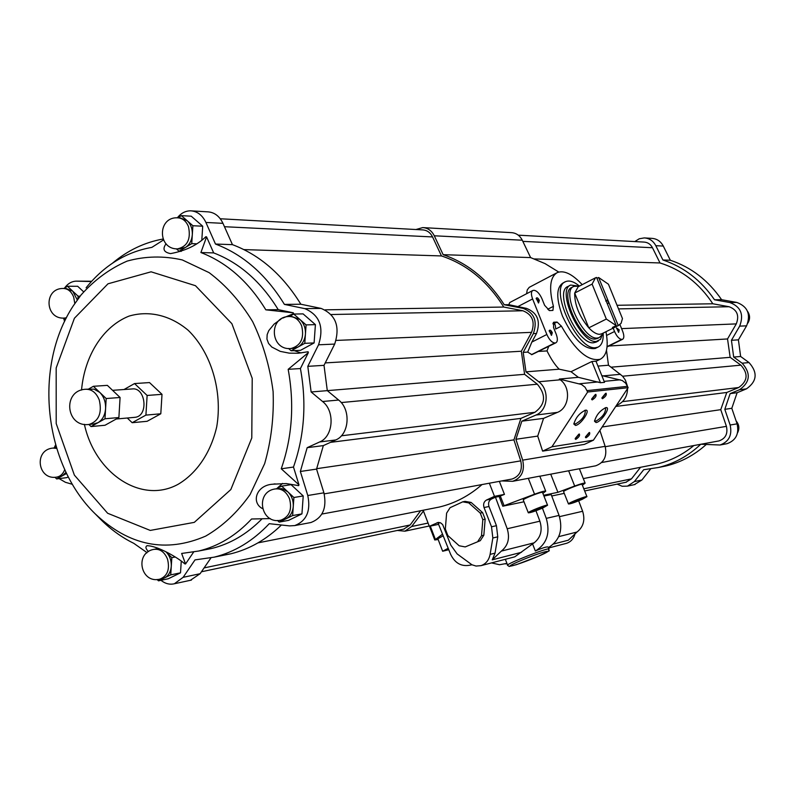 <?xml version="1.0" encoding="UTF-8"?>
<svg xmlns="http://www.w3.org/2000/svg" width="795" height="795" viewBox="0 0 795 795"><rect width="100%" height="100%" fill="white"/><g stroke="black" fill="none" stroke-linecap="round" stroke-linejoin="round"><path stroke-width="1.19" d="M565.086 281.917L562.85 283.09C556.212 287.581 556.083 298.582 562.462 316.092C573.294 339.097 584.206 349.899 595.207 348.508L595.743 348.25M491.469 499.022C488.816 500.621 487.991 503.116 488.985 506.514L496.448 525.684L497.759 536.824L495.037 553.131L492.234 559.849L501.327 551.104C508.094 545.658 510.052 538.205 507.21 528.755L495.444 497.203L491.469 499.022L486.52 500.015C483.867 501.625 483.032 504.129 484.036 507.528L491.519 526.797L492.84 537.996L490.108 554.373C488.945 560.177 485.904 563.933 480.995 565.652L514.812 556.818L532.58 543.929L535.353 551.014C546.831 544.019 550.468 533.137 546.264 518.37L542.419 508.154M486.52 500.015L494.48 496.348L489.352 483.201M432.45 508.403L439.297 507.051C454.909 503.315 469.149 495.812 482.038 484.553M423.159 510.241L429.32 526.32L438.184 522.454L440.619 522.862L442.666 524.591L450.795 545.122L457.135 553.916L471.952 564.788L476.046 566.05L480.995 565.652M471.127 502.44L465.085 501.377L462.72 501.844L450.079 507.697L446.611 513.143L445.339 529.033L447.843 535.562L459.172 545.768L465.204 546.92L480.299 540.66L483.837 535.214L485.159 519.175L482.595 512.596L471.127 502.44L468.772 502.907L462.72 501.844M440.072 522.643L438.244 523.478L450.526 554.095C454.641 562.761 460.792 566.517 468.98 565.354L471.972 564.798M495.444 497.203L499.141 496.468L502.778 506.216L523.985 501.784M501.327 551.104L534.111 542.836C540.729 537.549 542.657 530.325 539.885 521.182L535.969 510.758M564.261 493.367L551.73 495.981M558.696 536.645L577.001 532.024C583.431 526.936 585.309 520.019 582.636 511.274L578.671 500.83M397.341 530.454L404.913 531.179L411.661 526.509L423.457 511.006M501.665 480.935L512.695 481.303C521.629 477.934 524.968 470.888 522.683 460.146L515.915 439.277L521.838 421.171L535.939 415.05C548.053 410.478 549.852 389.63 538.762 381.769L525.982 371.851L523.19 352.364L533.346 333.612C537.678 321.24 534.319 312.852 523.279 308.42L504.229 304.743C488.289 279.91 467.937 263.215 443.153 254.678L434.289 235.787C431.675 230.649 427.829 227.917 422.761 227.589L415.924 229.526M594.759 465.989L595.684 465.82C604.12 462.69 607.281 456.191 605.154 446.343L599.887 430.413M542.896 493.397L545.728 491.191L539.785 476.145L512.695 481.303M582.387 485.238L585.13 483.171L579.376 468.752L539.815 476.235M499.359 481.363L504.457 494.381L499.141 496.468M494.48 496.348L504.457 494.381M429.32 526.32L438.592 524.342M534.111 542.836L532.58 543.929M565.742 543.522L566.587 543.303C571.058 541.773 573.901 538.454 575.123 533.375M577.001 532.024L568.346 540.193L553.539 544.019M491.519 562.9L499.528 564.728L506.942 563.387L507.488 565.295L509.217 566.457L516.263 564.718L538.722 556.112C555.715 547.854 546.562 552.157 549.057 549.017C549.365 546.9 505.57 564.062 507.488 565.305M505.352 559.292L506.942 563.387M548.48 547.536C559.68 540.56 563.218 529.848 559.074 515.418L551.193 494.57L543.949 496.07M549.057 549.027L548.351 547.228C547.517 546.314 543.184 547.576 535.353 551.014M511.324 479.156L512.159 479.007C519.841 476.135 522.703 470.093 520.745 460.871L513.938 439.873L520.894 418.389L534.936 412.277C545.509 404.307 546.304 394.946 537.321 384.204L524.591 374.326L521.341 351.231L531.557 332.35C535.274 321.756 532.402 314.562 522.931 310.766L503.762 307.049C487.683 281.41 466.913 264.377 441.473 255.94L432.559 236.94C430.314 232.518 427.014 230.172 422.652 229.894L220.275 218.764M403.681 529.122L410.17 524.968L420.615 510.738M558.736 272.049L545.082 263.632L530.613 257.59L522.275 240.209C519.811 235.479 516.184 232.955 511.384 232.647L423.457 227.628M627.255 385.595L625.357 380.06L622.584 376.174L608.483 365.233L606.496 350.307M616.393 405.45L617.765 404.874C624.095 401.763 627.354 396.327 627.553 388.576M651.264 465.174L657.147 464.012C670.553 460.842 682.786 454.68 693.836 445.548M597.949 366.078L608.483 365.233M525.982 371.851L559.173 369.188L571.019 371.712L578.353 377.327L559.292 379.056L560.266 379.801C571.188 387.483 569.399 407.885 557.464 412.376L543.571 418.369L537.718 436.097L542.617 451.133L584.385 444.385L593.418 440.191L628.139 387.692L625.645 383.14L622.217 380.497L601.795 375.578M571.019 371.712L591.887 361.506L595.982 361.198L604.528 382.335L600.464 382.733L578.353 377.327M552.843 323.803L554.264 323.903L555.268 324.926L555.715 329.011L561.399 326.139C575.461 350.724 588.399 361.755 600.225 359.251C606.814 355.693 608.722 346.511 605.949 331.724M559.173 369.188C555.009 365.024 550.955 358.933 547.01 350.923L548.709 346.391M542.617 451.133L551.929 446.78L587.654 392.015L585.08 387.264L581.543 384.492L559.292 379.056M538.662 351.43L547.01 350.923M555.914 342.774L531.885 354.64L555.914 342.774C557.742 341.552 557.822 338.65 556.162 334.079L553.558 327.62L553.698 322.253L557.076 322.064L561.399 326.139M523.19 352.364L527.691 352.096L531.885 354.64M527.691 352.096L531.835 342.079L536.506 333.473C540.839 321.15 537.49 312.783 526.469 308.371L508.8 304.684L509.764 302.527L532.67 290.553M504.229 304.743L508.8 304.684M163.442 239.981L151.865 247.374C126.047 251.955 104.125 265.431 86.108 287.8L86.397 287.442M147.055 552.654L133.789 543.333C121.973 537.549 111.071 529.718 101.104 519.831L99.196 517.903M270.3 518.598L251.578 518.996C236.045 535.591 218.396 546.274 198.631 551.034L181.638 553.449L185.553 563.943L184.857 563.903C178.04 557.702 157.142 545.569 146.986 545.738C145.217 546.771 145.704 548.739 148.436 551.631M298.97 484.841L293.484 467.053C304.415 435.769 306.731 402.936 300.421 368.552L308.341 352.642L288.168 369.327C294.528 404.059 292.212 437.21 281.241 468.792L298.97 484.841L298.622 485.636L286.2 483.559L272.953 484.195C256.288 485.02 250.942 502.51 262.4 508.571M308.341 352.642L308.102 351.738L298.354 353.228M293.276 312.803L278.23 309.653C261.068 281.758 239.553 262.847 213.676 252.909L206.581 236.89L200.897 252.542C226.913 262.569 248.557 281.668 265.828 309.831L293.276 312.803L293.683 313.608L282.752 318.109M280.993 319.103L274.106 324.112L268.75 330.65L267.16 334.645L266.941 339.087L268.561 343.44L271.781 347.027L280.228 351.37L289.281 353.149L298.334 353.238M206.581 236.89L205.875 236.701C197.16 245.228 185.384 250.862 170.537 253.605C163.77 252.293 162.269 249.024 166.056 243.777M316.708 468.682L513.938 439.873M330.491 442.348L520.894 418.389M309.662 522.752L310.954 522.514C322.71 517.893 327.033 508.005 323.913 492.821L316.559 469.1L323.336 445.607L335.728 439.963C349.323 434.597 351.181 409.554 338.64 400.044L327.302 390.643L524.591 374.326M325.234 362.908L521.341 351.231M325.195 309.831L503.762 307.049M243.916 249.6L441.473 255.94M91.425 281.549L76.171 281.142C71.56 281.37 67.684 283.676 64.544 288.058M63.709 318.507L64.584 321.468M55.59 444.852L54.189 447.933M59.108 478.61L65.419 482.297L72.405 484.314M146.27 552.118L146.648 553.012M190.373 580.31L200.111 573.712L210.963 557.881M160.948 580.31C165.211 583.699 169.693 584.852 174.373 583.759L183.138 577.319L195.004 559.899L214.133 557.166C234.684 552.068 253.058 540.908 269.247 523.686L289.529 525.893L294.736 525.584C306.582 520.924 310.925 510.897 307.784 495.514L300.351 471.475L316.559 469.1M218.536 555.973L230.918 553.777C249.461 549.196 266.295 539.606 281.42 525.008M300.351 471.475L307.168 447.674L323.336 445.607M307.168 447.674L319.66 441.96C333.353 436.534 335.212 411.154 322.571 401.505L311.133 391.975L327.302 390.643L324.012 365.342L334.685 344.086C340.32 326.576 335.788 314.681 321.091 308.41L300.848 304.227C282.682 274.832 259.876 254.966 232.448 244.651L222.958 223.335C219.49 216.131 214.441 212.305 207.833 211.848L191.595 210.884M311.133 391.975L307.804 366.336L324.012 365.342M307.804 366.336L318.547 344.801C324.211 327.063 319.64 315.009 304.823 308.639L284.421 304.406L300.848 304.227M284.421 304.406C266.096 274.613 243.111 254.499 215.485 244.045L232.448 244.651M215.485 244.045L205.915 222.461C202.417 215.157 197.329 211.281 190.671 210.824C185.464 210.814 181.012 213.149 177.335 217.83M163.015 239.027C144.491 242.386 127.657 250.425 112.522 263.155M293.683 313.608L291.536 315.277M294.259 350.635L301.066 352.98M282.573 483.42L276.819 488.567M201.205 550.388L211.281 548.57C230.103 544.048 247.046 534.111 262.092 518.777M185.553 563.943L193.612 552.088M288.575 348.488L291.159 350.784L300.53 350.327L314.104 342.933L315.406 324.638L303.094 313.886L293.723 314.055L289.35 316.499M201.821 240.06L202.705 226.207L191.237 216.19L181.359 215.634L177.802 217.84M83.286 291.487L77.691 286.289L67.446 286.26L63.868 288.476M54.954 477.258L56.624 478.928L66.83 477.626L68.271 476.841M157.092 579.466L158.463 580.837L168.282 578.76L180.515 572.827L181.27 561.101M277.455 520.447L279.194 522.096L288.565 520.367L301.941 513.878L303.223 495.951L291.079 484.662L281.708 486.123L276.441 488.746M84.389 424.321C95.022 473.432 141.331 504.537 178.08 484.314C196.763 473.353 210.784 452.663 216.737 426.766C222.749 391.349 211.261 352.751 188.286 330.372C170.299 315.208 148.953 310.219 129.038 316.102C103.072 326.387 84.588 355.673 81.537 390.067M127.27 418.011L132.169 422.702L147.115 421.3L160.799 413.778L162.011 394.33L149.5 382.574L134.534 383.568L124.02 389.52M265.828 309.831L278.23 309.653M200.897 252.542L213.676 252.909M281.241 468.792L293.484 467.053M288.168 369.327L300.421 368.552M291.159 350.784L304.783 343.331L306.085 324.897L293.723 314.055M306.085 324.897L315.406 324.638M304.783 343.331L314.104 342.933M289.857 316.499L291.616 316.46L299.894 319.461C303.839 323.177 305.687 328.067 305.439 334.119C304.833 340.121 302.339 344.444 297.956 347.067L292.808 348.419M279.194 522.096L292.63 515.558L293.902 497.501L281.708 486.123M293.902 497.501L303.223 495.951M292.63 515.558L301.941 513.878M275.895 488.836L282.155 488.667L287.8 491.797C291.685 495.683 293.514 500.592 293.266 506.534C292.679 512.407 290.225 516.502 285.902 518.837L282.781 519.791M157.609 548.063L155.621 549.057M158.463 580.837L170.736 574.865L171.829 557.663L165.867 551.76M171.829 557.663L175.198 556.997M170.736 574.865L180.515 572.827M165.837 551.74L166.215 552.098C169.792 555.884 171.482 560.604 171.283 566.269C170.766 571.853 168.54 575.719 164.585 577.856L162.13 578.641M154.518 549.266L159.139 548.679M56.187 446.879L54.328 447.923M56.624 478.928L66.571 473.492M66.005 472.329L62.318 475.817L59.069 476.821M53.484 448.012L56.435 447.704M77.9 299.079L78.069 296.167L67.446 286.26M78.069 296.167L80.047 296.157M63.252 318.089L65.289 320.007M63.759 288.476L66.045 288.476L72.752 291.199L77.274 299.944M176.341 248.815L179.123 251.29L191.744 243.628L192.887 225.73L181.359 215.634M192.887 225.73L202.705 226.207M191.744 243.628L196.484 243.797M179.123 251.29L181.28 251.349M178.428 217.88L180.525 217.989L187.113 220.672C190.79 224.14 192.529 228.811 192.32 234.684C191.784 240.517 189.488 244.78 185.424 247.474L179.65 248.934M132.169 422.702L145.922 415.109L160.799 413.778M145.922 415.109L147.125 395.453L162.011 394.33M147.125 395.453L134.534 383.568M104.99 418.776L106.182 398.534L93.393 386.291L107.365 385.366L120.085 397.49L118.892 417.534L105.01 425.255L91.047 426.567L104.99 418.776L118.892 417.534M112.572 390.325L131.99 388.964C145.763 386.758 148.864 416.252 134.971 417.315L134.335 417.375M93.393 386.291L88.573 389.053M106.182 398.534L120.085 397.49M88.861 424.451L91.047 426.567M86.267 389.212L94.009 389.143L99.773 392.402C103.857 396.596 105.795 402.012 105.586 408.66C105.01 415.248 102.485 419.919 98.004 422.682L93.482 424.013M515.915 439.277L537.718 436.097M521.838 421.171L543.571 418.369M517.704 306.681L532.6 298.94C530.99 294.488 531.06 291.666 532.819 290.473L534.101 290.304C537.023 290.821 539.666 293.673 542.011 298.86L544.595 305.29L549.504 310.587L552.903 310.428L553.419 306.333L547.765 309.235L549.434 310.587M443.153 254.678L530.613 257.59M526.588 293.733L527.254 289.887L529.222 287.343L556.659 272.923M737.442 424.997L737.581 423.556L736.776 422.92M664.928 249.362L664.372 248.239M748.254 313.449L747.926 312.365M737.581 423.556L737.025 423.646M726.083 443.868L727.057 443.68C735.951 440.42 739.29 433.812 737.094 423.854L731.807 408.302L737.124 392.72L746.465 388.854C757.059 381.322 757.913 372.557 749.019 362.57L740.632 356.478L738.406 339.853L746.594 325.831C750.987 314.323 747.707 306.522 736.776 302.428L721.612 299.705C708.246 280.357 691.153 267.2 670.334 260.253L663.298 246.072C660.725 241.273 656.889 238.709 651.811 238.361L644.964 237.953M659.78 467.222L665.852 465.999C680.759 462.392 694.184 455.267 706.129 444.604M634.271 484.662L641.893 480.011L650.578 469M670.334 260.253L662.901 259.985L655.815 245.685C653.222 240.845 649.366 238.252 644.258 237.914L639.24 238.778L634.808 241.571M721.612 299.705L714.516 299.785C701.061 280.257 683.859 266.991 662.901 259.985M738.406 339.853L731.44 340.29L739.678 326.139C744.09 314.532 740.791 306.661 729.78 302.527L714.516 299.785M740.632 356.478L733.676 357.054L731.44 340.29M737.124 392.72L730.158 393.614L739.559 389.719C750.222 382.117 751.076 373.282 742.132 363.196L733.676 357.054M731.807 408.302L724.802 409.326L730.158 393.614M700.961 444.236L720.031 445.011C728.985 441.732 732.354 435.064 730.138 425.017L724.802 409.326M617.089 484.125L622.147 486.262L627.484 486.123L634.331 481.611L643.692 469.726L658.439 467.49C674.24 463.664 688.351 455.923 700.763 444.266M718.312 441.036L719.028 440.907C725.567 438.542 728.031 433.692 726.421 426.359L720.757 409.663L726.779 392.472L738.724 387.513C747.717 381.103 748.433 373.65 740.89 365.153L730.158 357.333L727.534 338.948L736.289 323.893C739.499 315.456 737.104 309.742 729.104 306.731L712.847 303.779C699.342 283.358 681.722 269.753 659.999 262.956L652.466 247.732C650.578 244.194 647.756 242.316 644.02 242.077L518.251 235.161M625.854 482.277L631.469 478.858L640.551 467.291M534.429 258.932L659.999 262.956M617.039 305.28L712.847 303.779M608.891 346.014L727.534 338.948M611.067 367.181L730.158 357.333M615.737 406.444L726.779 392.472M602.153 426.985L720.757 409.663M613.174 328.126L614.545 331.505C616.781 336.404 619.166 339.038 621.7 339.405L622.624 339.266C624.224 338.163 624.224 335.46 622.614 331.147L619.961 324.638M532.6 298.94L546.851 334.486C549.246 339.753 551.889 342.585 554.781 342.963L555.228 342.943M582.198 284.66C572.38 274.066 564.102 270.032 557.355 272.556C550.001 276.889 548.699 288.148 553.419 306.333M539.328 300.391L538.543 302.974L536.208 298.344C536.963 297.191 538.006 297.877 539.328 300.391M619.226 329.865L618.659 332.34L616.493 327.878L619.226 329.865M552.306 332.708L551.501 335.351L549.206 330.69C549.961 329.547 550.995 330.213 552.306 332.708M551.929 446.78L593.418 440.191M596.071 422.543L594.521 421.29C596.29 415 600.096 410.439 605.939 407.606C611.415 406.682 601.169 422.155 596.071 422.543M575.51 425.424L573.861 424.083C575.65 417.653 579.535 413.022 585.527 410.18C591.242 409.216 580.837 425.017 575.51 425.424M586.004 437.807L585.438 437.369L589.552 432.48C590.258 434.01 589.075 435.789 586.004 437.807M592.215 399.905L591.639 399.408L595.843 394.36C596.638 395.98 595.425 397.818 592.215 399.905M575.769 439.397L575.183 438.939L579.346 434.01C580.082 435.561 578.889 437.349 575.769 439.397M602.491 398.712L601.934 398.245L606.088 393.227C606.843 394.827 605.651 396.655 602.491 398.712M587.654 392.015L628.139 387.692M591.887 361.506L600.464 382.733M605.581 393.386L601.994 397.729M578.84 434.169L575.252 438.433M595.336 394.519L591.709 398.901M589.055 432.639L585.508 436.862M584.732 410.369L585.309 410.608C585.279 415.795 581.94 420.277 575.312 424.043L573.901 423.308M605.164 407.795L605.671 408.014C605.581 413.082 602.312 417.474 595.872 421.191L594.571 420.535M549.156 331.058L551.65 332.926L551.253 335.202M616.443 328.236L618.619 330.064L618.401 332.191M536.168 298.711L538.682 300.609L538.294 302.825M496.448 525.684L491.519 526.797M547.566 505.242L542.518 492.453C542.488 491.111 522.285 499.061 523.289 500.015L528.317 512.815C530.225 512.884 535.065 511.274 542.826 507.965L547.566 505.242C547.566 504 527.343 511.96 528.317 512.815M586.939 496.666L582.049 484.394C582.029 483.151 562.641 490.823 563.595 491.698L568.465 503.97C570.224 504.02 574.805 502.48 582.208 499.34L586.939 496.666C586.958 495.514 567.541 503.195 568.465 503.97M585.13 483.171C584.424 482.784 580.946 483.738 574.686 486.033L557.921 492.324L543.631 495.275M545.728 491.191C544.943 490.753 541.226 491.757 534.548 494.202L502.778 506.216M504.07 505.62L500.284 495.941M557.921 492.324L550.736 474.198M442.527 534.17L434.746 539.974L438.164 539.517M443.183 535.8L437.876 538.762L442.656 551.253L448.768 549.723M580.747 498.644L583.639 498.008L580.598 499.697L571.774 502.639L580.747 498.644M540.988 507.309L544.128 506.624L541.087 508.353L531.766 511.453L540.988 507.309M448.181 548.262L442.656 551.253M448.33 548.62L446.035 549.961L448.618 549.345M574.368 501.198L574.686 502.003M580.251 498.833L580.598 499.697M534.568 509.853L534.926 510.758M540.709 507.419L541.087 508.353M465.204 546.92L480.299 540.66M477.964 541.216L481.502 535.75L483.837 535.214M481.502 535.75L482.823 519.682L485.159 519.175M482.823 519.682L480.26 513.093L482.595 512.596M480.26 513.093L468.772 502.907M618.212 325.503L621.094 323.346L622.465 318.566L608.433 284.213L598.635 277.495L618.212 325.503L614.426 327.381L612.408 327.46L616.205 325.582L606.327 319.063L588.787 327.838C579.237 316.301 574.537 304.704 574.696 293.047L578.204 286.727L595.127 277.992M606.327 319.063L592.096 284.093L595.495 277.793L596.588 277.465L616.205 325.582M601.914 333.721L599.788 334.307C596.608 334.357 592.931 332.201 588.787 327.838L574.696 293.047L592.096 284.093M598.635 277.495L596.956 278.359M607.45 299.099L607.281 300.202L609.358 303.789M607.281 300.202L605.691 301.007M608.503 303.203L607.32 303.799M601.914 335.003L599.251 337.597L597.363 338.034C582.914 340.26 560.455 290.692 573.91 286.359L579.277 286.16M597.651 338.392L595.346 339.028C580.877 341.274 558.438 291.735 571.913 287.392L573.503 286.578M602.59 333.87L600.473 339.356L596.33 341.443C580.539 343.947 555.993 289.797 570.711 285.057L578.472 286.081M596.161 342.059L593.656 342.754C577.836 345.288 553.32 291.179 568.077 286.419L570.263 285.286M603.167 333.095C603.524 340.588 601.805 345.269 597.999 347.127L595.654 347.683C577.15 350.774 548.302 287.224 565.613 281.649C569.329 280.108 573.93 281.579 579.446 286.081M614.118 326.616L614.426 327.381M507.21 528.755L539.885 521.182M559.501 516.641L582.636 511.274M411.661 526.509L428.068 523.07M522.683 460.146L605.154 446.343M438.76 522.414L436.982 522.792M492.234 559.849L521.48 552.296M495.037 553.131L490.108 554.373M546.264 518.37L559.074 515.418M603.167 375.886L620.497 374.306M538.762 381.769L560.266 379.801M604.14 381.361L620.219 379.791M579.476 383.756L598.257 381.928M587.098 390.623L627.593 386.35M616.691 405.003L617.765 404.874M533.346 333.612L536.506 333.473M523.279 308.42L526.469 308.371M81.01 295.015L73.269 305.846C33.37 366.425 43.626 463.843 95.162 513.818C129.078 545.847 165.917 553.27 205.676 536.108C222.65 526.24 237.457 512.378 250.107 494.52L264.646 463.664C271.254 440.609 274.076 416.56 273.102 391.508C269.873 366.634 263.066 343.361 252.681 321.697C240.488 301.663 225.969 285.316 209.115 272.635L182.264 259.925C163.522 255.712 145.147 256.099 127.14 261.098C109.839 268.601 94.466 279.91 81.01 295.015M204.086 567.908L410.17 524.968M324.211 493.854L520.745 460.871M341.383 435.799L534.936 412.277M341.204 402.568L537.321 384.204M336.176 340.419L531.557 332.35M331.207 314.522L522.931 310.766M224.468 226.714L432.559 236.94M76.827 281.152L91.693 281.251M183.138 577.319L200.111 573.712M307.784 495.514L323.913 492.821M319.66 441.96L335.728 439.963M322.571 401.505L338.64 400.044M318.547 344.801L334.685 344.086M304.823 308.639L321.091 308.41M205.915 222.461L222.958 223.335M194.298 522.365L230.828 489.561L251.786 437.975L252.214 378.36L231.882 323.694L195.461 285.693L151.09 271.81L107.991 283.805L74.412 318.248L56.177 367.936L56.197 423.546L74.372 475.122L107.643 513.262L150.255 530.424L194.298 522.365M291.069 348.498C270.25 350.784 268.064 316.728 289.032 316.509C294.756 316.519 298.98 319.67 301.683 325.98C304.455 338.123 300.917 345.626 291.069 348.498L293.653 348.379M281.082 520.099C260.909 525.137 254.499 492.006 275.03 488.975C281.49 488.229 286.319 491.509 289.529 498.823C292.252 509.605 289.44 516.7 281.082 520.099L283.656 519.622M160.123 579.068C140.755 584.335 134.097 552.793 153.833 549.395C159.865 548.6 164.416 551.8 167.477 559.004C170.011 569.15 167.556 575.838 160.123 579.068L162.826 578.502M64.733 469.607C63.083 473.88 60.44 476.384 56.823 477.099L56.266 477.169M59.635 476.752L56.823 477.099C37.604 480.607 33.47 449.781 52.927 448.072L56.644 448.4M66.432 317.722L64.385 318.089C44.768 319.52 43.516 288.068 63.222 288.476C67.943 288.615 71.441 291.507 73.697 297.131L74.809 303.501M177.573 248.875C157.231 249.411 157.46 216.419 177.812 217.84C182.651 218.188 186.209 221.119 188.475 226.645C191.068 239.116 187.441 246.53 177.573 248.875L180.286 248.954M94.257 423.944L89.209 424.411C65.955 427.909 62.02 390.494 85.502 389.262C91.673 389.063 96.255 392.631 99.266 399.984C102.207 412.963 98.858 421.102 89.209 424.411L88.444 424.48M535.939 415.05L557.464 412.376M434.289 235.787L522.275 240.209M737.482 424.51L737.949 430.035M748.622 315.217L748.721 319.173M663.298 246.072L655.815 245.685M736.776 302.428L729.78 302.527M746.594 325.831L739.678 326.139M749.019 362.57L742.132 363.196M746.465 388.854L739.559 389.719M737.094 423.854L730.138 425.017M641.893 480.011L634.331 481.611M522.832 241.372L652.466 247.732M618.52 308.897L729.104 306.731M621.591 328.623L736.289 323.893M622.624 376.224L740.89 365.153M622.515 401.634L738.724 387.513M605.273 446.691L726.421 426.359M583.798 488.786L631.469 478.858M607.062 346.769L622.078 339.385M607.082 346.6L621.7 339.405M531.438 354.669L554.781 342.963M606.605 335.44L614.545 331.505M531.835 342.079L546.851 334.486M553.688 323.784L557.076 322.064M553.25 322.611L554.145 322.154M488.985 506.514L484.036 507.528M497.759 536.824L492.84 537.996M538.682 556.122C559.76 547.03 540.133 552.177 518.916 561.399C497.899 570.532 518.201 565.026 538.682 556.122M534.548 494.202L528.327 478.381M574.686 486.033L568.654 470.859M435.342 539.288L430.294 526.111M404.913 531.179L429.201 526.012M579.416 468.851L595.684 465.82M548.649 547.984L566.587 543.303M505.501 563.894L506.812 563.546M257.987 542.866L439.297 507.051M583.301 478.6L657.147 464.012M596.021 361.308L600.225 359.251M95.162 513.818L101.104 519.831M201.453 571.764L404.367 528.973M321.876 514.047L512.159 479.007M174.373 583.759L191.406 580.082M214.133 557.166L230.918 553.777M294.736 525.584L310.954 522.514M198.631 551.034L211.281 548.57M146.986 545.748L147.492 545.648M272.953 484.195L275.07 483.867M64.385 318.089L66.263 318.05M116.229 419.015L134.971 417.315M737.541 432.878C739.668 428.594 739.191 424.629 736.11 420.953M666.458 252.432L663.507 246.5M747.856 323.118C750.242 319.103 750.132 315.178 747.538 311.332M727.057 443.68L720.031 445.011M665.852 465.999L658.439 467.49M635.076 484.483L627.484 486.123M601.656 462.521L719.028 440.907M584.663 490.962L626.44 482.148M607.042 346.918L622.624 339.266M434.746 539.964L429.499 526.28M618.967 325.254L601.537 333.91M602.998 333.184L601.606 335.52M599.251 337.597L597.234 338.591M598.367 340.966L595.703 342.287M597.999 347.127L595.207 348.508"/></g></svg>
